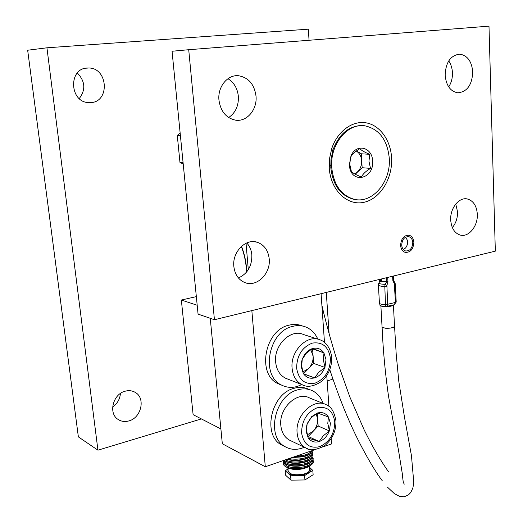 <?xml version="1.0" encoding="UTF-8"?>
<svg xmlns="http://www.w3.org/2000/svg" width="523" height="523" viewBox="0 0 523 523"><rect width="100%" height="100%" fill="white"/><g stroke="black" fill="none" stroke-linecap="round" stroke-linejoin="round"><path stroke-width="0.78" d="M395.257 283.793L394.525 281.982L394.27 283.616L395.493 302.444L396.199 301.921M386.634 277.687L386.549 281.897L385.098 284.329L386.896 285.453L387.942 281.707L387.752 277.412M379.345 302.843C379.443 303.941 381.6 304.563 385.804 304.7L395.493 302.444L394.133 304.791L385.471 306.641C381.934 306.465 380.097 305.857 379.953 304.804L379.508 303.36M394.362 304.464L393.897 305.014M396.055 302.222L394.133 304.791C392.923 305.118 395.702 305.491 387.138 306.74L385.562 306.785L387.138 306.74L387.68 304.497L386.896 285.453M387.144 306.72C390.341 306.432 392.505 305.877 393.642 305.053M394.25 281.603L393.584 280.158L393.27 276.066M379.593 280.884L379.397 282.191C378.109 283.459 380.012 284.172 385.098 284.329L384.81 286.447L385.562 306.785C381.535 306.393 379.698 305.87 380.051 305.223M383.477 327.869C388.582 328.634 392.276 328.169 394.545 326.47L394.525 326.006L394.577 326.496C393.204 327.856 390.151 328.437 385.431 328.228L382.228 327.28M405.6 237.161L407.332 240.149C407.96 243.09 407.358 245.705 405.528 247.994L403.39 249.563M354.568 173.813C359.294 171.472 361.661 167.125 361.655 160.757C361.269 156.214 359.464 152.984 356.255 151.069M372.605 161.051C372.409 147.179 356.313 143.014 351.005 155.815L349.357 164.85L349.495 166.242C351.476 184.416 374.265 178.944 372.605 161.051M369.761 154.324L368.944 161.261L370.532 168.393C365.91 171.113 362.877 173.989 361.426 177.009C356.516 175.068 353.175 173.25 351.397 171.564L349.789 164.385L350.554 157.325L351.083 156.416C352.594 153.854 355.503 151.278 359.811 148.702C361.55 150.493 364.864 152.37 369.761 154.324L361.354 153.795L356.366 150.99M362.112 125.618C348.959 125.847 339.322 133.751 333.203 149.33L331.026 159.012L330.798 167.641C332.785 184.841 340.238 195.347 353.162 199.158L355.784 199.583M331.745 167.726C333.726 184.939 341.186 195.458 354.117 199.276C372.383 204.003 391.067 181.775 389.282 158.332C387.419 139.916 379.273 129.076 364.845 125.801C347.403 122.774 329.706 144.779 331.745 167.726M370.532 168.393L362.145 167.713L361.354 153.795M355.261 174.198L362.145 167.713M227.969 78.692C234.003 82.49 237.468 88.361 238.351 96.297C238.776 105.744 235.54 112.831 228.649 117.538M218.954 100.154C220.647 111.399 226.132 118.061 235.415 120.146C246.804 122.147 257.421 109.575 256.009 96.055C254.322 84.255 248.484 77.482 238.501 75.73C227.531 74.488 217.47 86.936 218.954 100.154M246.745 242.94C249.693 246.156 251.4 250.164 251.851 254.956C252.04 266.063 247.569 273.732 238.429 277.968M233.846 266.469C234.847 274.464 238.488 279.825 244.784 282.551C256.61 287.643 270.901 273.588 269.214 258.892C268.227 250.445 264.305 244.921 257.453 242.319C245.895 238.017 232.081 251.949 233.846 266.469M455.768 204.016L457.553 211.861C457.645 217.999 455.912 223.249 452.349 227.61M450.702 220C451.375 228.244 454.598 233.278 460.377 235.102C468.778 237.462 477.983 226.041 477.329 214.293C476.695 205.807 473.348 200.695 467.274 198.956C459.031 196.936 449.976 208.317 450.702 220M448.721 60.916C450.996 64.251 452.238 68.212 452.447 72.815C452.572 78.162 451.323 82.856 448.695 86.896M445.145 75.109C446.165 85.543 450.375 91.44 457.769 92.813C467.072 91.93 472.066 85.014 472.753 72.05C471.779 61.348 467.431 55.386 459.697 54.157C450.597 55.32 445.746 62.302 445.145 75.109M401.716 245.078C402.154 239.351 404.534 236.553 408.855 236.684C411.196 237.455 412.503 239.423 412.778 242.6C412.327 248.353 409.921 251.138 405.573 250.955C403.285 250.171 401.997 248.216 401.716 245.078M391.59 157.953C390.733 140.452 380.11 125.33 366.27 122.866C352.456 120.303 337.407 131.286 331.719 148.637L329.503 158.691L329.255 168.131C330.588 189.986 346.932 205.801 363.374 202.434C379.848 199.381 392.747 178.774 391.59 157.953M188.718 49.711L488.985 26.15L495.333 251.138L214.437 319.736L188.718 49.711L172.054 51.254L198.073 314.114L214.437 319.736M400.605 245.333C400.938 249.085 402.481 251.432 405.22 252.38C410.444 252.602 413.327 249.262 413.876 242.352C413.543 238.54 411.974 236.174 409.163 235.245C403.978 235.095 401.128 238.455 400.605 245.333M302.843 371.931L308.596 368.558C311.806 365.067 313.316 360.942 313.107 356.17L313.63 363.407L324.979 367.46L318.755 372.284L314.545 377.881L303.36 373.795L301.673 365.95L302.261 359.209L301.47 362.236L301.228 366.813L303.333 373.487M318.049 339.205L303.373 334.485C290.781 328.49 273.692 345.193 275.647 362.047C276.497 369.82 279.798 375.213 285.558 378.221L287.578 379.012M324.96 367.159L325.992 359.68L323.972 353.051L323.325 359.719L324.979 367.46M313.63 363.407L303.53 373.729L314.781 377.966M302.261 359.209L306.321 353.221L312.636 348.364L323.972 353.051M312.146 348.743L323.953 352.75M312.577 348.913L313.107 356.17L310.767 349.632M323.724 352.659C321.004 348.88 317.389 347.475 312.872 348.455M312.421 348.58C309.328 349.554 306.707 351.587 304.543 354.679L302.457 358.68M314.99 377.75C319.429 376.155 322.691 372.794 324.77 367.676M303.595 373.88C306.4 377.626 310.054 378.959 314.545 377.881M307.295 434.842L313.218 431.233C316.382 427.703 317.86 423.617 317.664 418.988L318.167 426.01L329.418 430.965L323.292 435.777L319.167 441.562L308.191 438.084L306.53 430.37L307.125 423.944L306.177 428.082L306.105 431.39L308.171 437.79M324.358 403.972L309.466 397.911C297.182 390.91 278.779 408.202 280.812 425.33C281.518 432.175 284.316 437.065 289.206 439.993L290.893 440.804M329.398 430.671L330.418 423.349L328.444 416.994L327.784 423.355L329.418 430.965M318.167 426.01L308.243 436.489L319.396 441.634M308.243 436.489L307.707 436.319M307.125 423.944L311.1 417.792L317.317 412.935L328.444 416.994M317.232 413.026L317.664 418.988L316.101 413.778M328.196 416.622C325.528 413.065 321.978 411.863 317.546 413.013M317.108 413.157L311.669 416.641L307.315 423.421M319.599 441.419C323.959 439.673 327.163 436.26 329.209 431.181M308.426 438.156C311.172 441.674 314.754 442.811 319.167 441.562M302.922 326.117L302.026 325.836C297.927 324.24 293.593 324.012 289.023 325.162C264.56 329.98 256.512 374.867 278.38 383.823L281.047 384.902M317.847 339.139C315.206 333.282 311.205 329.242 305.831 327.019C301.719 325.411 297.378 325.188 292.795 326.345C268.253 331.209 260.153 376.344 282.08 385.32C286.892 387.608 292.004 387.968 297.404 386.392L301.817 384.601M309.936 389.759L308.603 389.23C304.085 387.112 299.195 386.817 293.933 388.341C270.947 393.845 262.023 435.417 281.701 445.027L283.917 446.112M323.155 403.481C321.037 397.506 317.441 393.25 312.381 390.72C307.851 388.602 302.948 388.308 297.672 389.844C274.614 395.401 265.645 437.195 285.368 446.825C290.507 449.669 296.096 450.094 302.15 448.106L304.34 447.243M246.732 271.888C246.438 263.108 244.692 254.583 241.502 246.313M246.51 272.163C246.241 263.357 244.509 254.799 241.325 246.477M210.253 318.298L222.321 443.752L265.298 466.764L315.016 449.643M322.639 447.015L331.536 443.949L331.17 438.712M328.921 406.417L326.783 375.606M324.476 342.415L321.083 293.691M246.032 243.26L248.307 269.672M251.838 310.603L265.298 466.764M312.604 460.547C312.767 463.156 309.93 465.241 304.085 466.804C292.54 468.628 285.82 467.255 283.93 462.698M312.388 457.73C312.571 460.318 309.734 462.397 303.87 463.966C293.03 465.758 286.323 464.574 283.741 460.417M312.179 454.905C312.375 457.481 309.531 459.554 303.654 461.116C295.985 462.639 289.886 462.221 285.342 459.861M311.963 452.075C312.172 454.644 309.328 456.71 303.432 458.272C298.385 459.384 293.619 459.482 289.127 458.56M311.518 450.846C310.433 452.781 307.668 454.304 303.216 455.415L295.593 456.331M290.625 475.799L297.58 475.387C293.03 475.381 289.788 474.583 287.859 473.001L290.625 475.799L290.978 480.147L304.935 479.951L313.133 474.74L312.806 470.419L309.93 467.68C311.649 469.294 311.244 470.968 308.701 472.687L303.811 474.609L297.58 475.387L304.602 475.59L312.806 470.419M287.911 467.948L288.134 470.733C289.219 474.42 294.279 475.57 303.32 474.178C307.138 473.178 309.283 471.798 309.753 470.046L309.681 469.105M288.879 462.62L288.493 462.973M287.173 467.542C291.363 469.674 296.901 470.04 303.765 468.654L308.832 466.738L310.734 465.254M291.932 468.811L305.628 467.784M312.891 460.063C314.075 461.92 313.192 463.751 310.25 465.548L304.438 467.745C296.364 469.36 289.945 468.896 285.192 466.359C283.401 465.143 282.858 463.777 283.564 462.26M311.786 464.476L309.721 466.085L304.19 468.17C296.515 469.706 290.409 469.268 285.878 466.849L285.466 466.555M312.676 457.259C313.865 459.089 312.996 460.907 310.08 462.692L304.223 464.901C296.11 466.516 289.677 466.052 284.924 463.515L283.028 460.658M311.597 461.632L309.551 463.228L303.974 465.333C296.26 466.869 290.141 466.424 285.617 464.006L285.225 463.724M312.46 454.441C313.65 456.259 312.8 458.056 309.904 459.835L304 462.057C295.848 463.666 289.409 463.208 284.662 460.665L284.139 460.279M311.407 458.782L309.374 460.371L303.758 462.489C296.005 464.025 289.873 463.581 285.355 461.162L284.976 460.887M312.244 451.624C313.44 453.421 312.604 455.2 309.734 456.971L303.785 459.207C297.77 460.502 292.311 460.482 287.402 459.155M311.218 455.932L309.198 457.514L303.536 459.639C297.267 460.966 291.769 460.841 287.042 459.279M312.577 450.48L309.564 454.101L303.562 456.35L292.913 457.252M311.028 453.075L309.028 454.65L303.32 456.788L292.037 457.553L303.294 456.801C307.184 455.788 309.714 454.592 310.871 453.206M308.916 451.741L301.686 454.232M309.989 465.81L310.721 465.261M287.996 469.007C286.597 470.406 286.552 471.739 287.859 473.001L285.179 470.85L285.532 475.152L290.978 480.147M309.551 467.366L309.93 467.68L309.551 467.392M304.602 475.59L304.935 479.951M288.807 468.327L285.179 470.85M197.197 305.255L181.35 300.032L196.341 296.613M181.35 300.032L193.111 414.667L220.896 428.932M183.213 163.993L179.971 162.431L183.089 162.731M179.971 162.431L177.277 135.418L180.402 135.575M177.277 135.418L180.147 132.992M87.04 68.029C68.395 68.676 69.552 101.619 88.106 102.586L91.133 102.593C110.046 101.514 107.96 67.97 88.812 67.99L87.04 68.029M125.298 391.171C113.02 393.891 108.045 413.347 118.067 419.42C121.271 421.512 124.853 422.022 128.821 420.937C141.275 417.903 145.793 398.173 135.333 392.44C132.326 390.648 128.978 390.223 125.298 391.171M120.421 393.466C119.944 399.141 117.355 403.638 112.635 406.959M77.332 72.998C85.229 81.268 85.87 89.786 79.261 98.553M201.394 418.923L97.945 450.185L46.933 47.802L308.302 29.177L309.06 40.271M326.287 292.422L329.104 333.694M332.027 376.436L332.229 379.378L327.15 380.914M97.945 450.185L78.372 436.888L27.667 50.228L46.933 47.802M387.942 281.707L380.679 281.472L379.554 280.433L379.541 279.419M378.881 282.897L378.384 284.61C378.194 285.715 380.339 286.329 384.81 286.447L386.693 286.251M380.979 305.89L385.529 306.759M396.205 301.98L395.277 283.904M395.277 283.839L394.545 284.29M392.603 276.229L392.865 280.491L394.27 283.616M393.59 279.674L392.865 280.491M381.659 281.688L381.581 278.916M393.479 276.013L393.616 280.112L395.264 283.937L396.212 302.072M380.679 281.472L380.607 279.158M285.558 378.221L302.065 384.699C307.289 387.621 313.807 386.517 321.619 381.372C328.536 375.122 331.883 367.218 331.674 357.654C330.641 346.671 324.384 341.205 320.226 339.904C307.511 333.824 290.154 350.972 292.089 368.205C292.919 376.155 296.247 381.653 302.065 384.699L304.942 385.732M330.425 358.399C328.594 346.729 322.534 341.637 312.257 343.121C302.039 347.259 296.829 355.594 296.626 368.14C298.698 379.96 304.876 384.954 315.153 383.117C325.129 378.835 330.222 370.591 330.425 358.399M289.206 439.993L305.563 447.832C309.583 451.029 315.944 450.323 324.639 445.701C332.334 439.398 336.119 431.181 335.988 421.048C334.328 411.738 331.059 406.293 326.182 404.717C313.787 397.617 295.109 415.393 297.116 432.881C297.809 439.882 300.627 444.864 305.563 447.832L307.962 448.904M334.772 421.911C332.981 410.633 327.038 405.953 316.945 407.855C306.916 412.333 301.797 420.675 301.588 432.881C303.608 444.289 309.668 448.871 319.756 446.635C329.555 442.02 334.557 433.783 334.772 421.911M378.41 285.133L379.397 302.693M380.894 306.001L382.038 326.62M393.433 305.314L394.545 326.47M387.582 487.266L394.362 493.607L399.605 496.392L404.187 496.785L408.463 494.915L410.725 492.529L412.81 488.201L413.811 482.892L411.464 455.716L404.469 417.164L398.827 381.529L396.218 354.457L394.577 326.496M321.893 305.308C326.032 323.273 331.543 343.108 338.42 364.819L349.874 397.049L364.25 430.063C372.52 446.799 380.646 460.743 388.628 471.909M382.215 480.67C373.017 468.7 360.053 444.877 352.548 428.402C344.925 411.738 338.335 395.368 329.791 369.741M382.091 327.117C383.071 350.175 385.209 373.187 388.504 396.146L398.611 450.963L402.311 473.727C403.357 484.834 403.442 482.154 404.266 484.141M351.083 156.416L351.005 155.815M353.162 199.158L354.117 199.276M349.894 165.543L349.495 166.242M408.855 236.684L408.136 236.566M330.706 165.353L329.17 166.438M332.667 150.997L331.719 148.637M457.86 54.268L459.697 54.157M465.653 198.786L467.274 198.956M254.44 241.704L257.453 242.319M234.683 75.9L238.501 75.73M304.563 355.254L304.543 354.679M306.517 427.592L306.177 428.082M311.388 417.498L311.669 416.641M278.38 383.823L282.08 385.32M281.701 445.027L285.368 446.825M285.878 466.849L285.192 466.359M285.617 464.006L284.924 463.515M285.355 461.162L284.662 460.665M311.433 461.763C310.237 463.162 307.74 464.352 303.948 465.346C298.411 466.542 293.351 466.549 288.774 465.365M311.25 458.913C310.061 460.305 307.557 461.502 303.732 462.502C298.143 463.698 293.05 463.705 288.461 462.509M311.061 456.063C309.884 457.455 307.374 458.651 303.517 459.652C297.875 460.855 292.756 460.855 288.153 459.645M308.956 451.728L301.653 454.245M309.028 454.65L309.564 454.101M309.198 457.514L309.734 456.971M309.374 460.371L309.904 459.835M309.551 463.228L310.08 462.692M309.721 466.085L310.25 465.548M308.832 466.738L309.191 466.372M309.466 466.228L309.753 470.046M133.94 391.707L135.333 392.44M85.563 68.232L88.812 67.99"/></g></svg>
